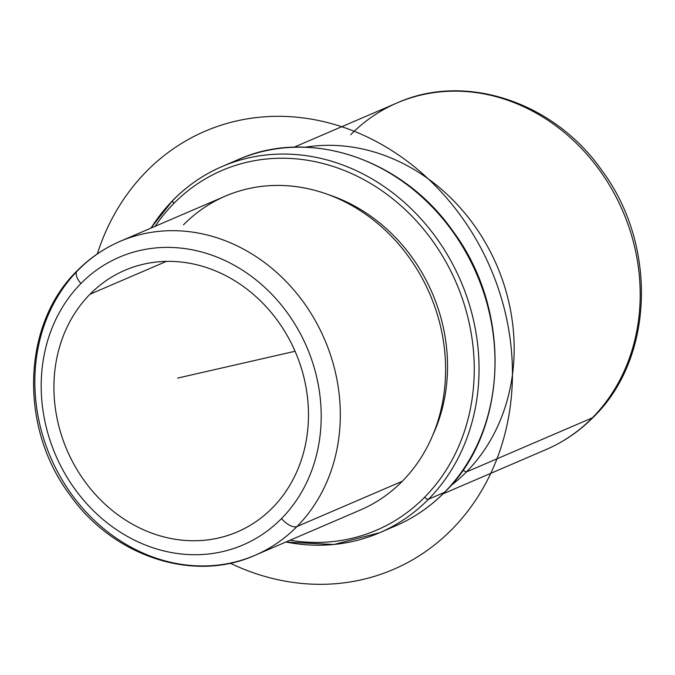 <?xml version="1.0" encoding="UTF-8"?>
<svg xmlns="http://www.w3.org/2000/svg" width="675" height="675" viewBox="0 0 675 675"><rect width="100%" height="100%" fill="white"/><g stroke="black" fill="none" stroke-linecap="round" stroke-linejoin="round"><path stroke-width="1.01" d="M90.011 294.216L166.421 261.377L90.011 294.216A142.374 124.284 66.7 0 1 124.976 270.253A142.374 124.284 66.7 0 1 284.175 330.488A142.374 124.284 66.7 0 1 272.388 507.904A142.374 124.284 66.7 0 1 237.423 531.866A142.374 124.284 66.7 0 1 78.224 471.631A142.374 124.284 66.7 0 1 90.011 294.216A142.374 124.284 -113.3 0 0 92.416 491.071A142.374 124.284 -113.3 0 0 272.388 507.904A142.374 124.284 -113.3 0 0 269.992 311.048A142.374 124.284 -113.3 0 0 90.011 294.216M120.116 241.355A170.851 149.141 66.7 0 1 311.158 313.63A170.851 149.141 66.7 0 1 297.008 526.525A14.234 6.547 -135.4 0 1 281.509 518.586A156.608 136.713 -113.3 0 0 278.868 302.046A156.608 136.713 -113.3 0 0 80.899 283.534A156.608 136.713 66.7 0 1 278.868 302.046A156.608 136.713 66.7 0 1 281.509 518.586A156.608 136.713 66.7 0 1 83.531 500.074A156.608 136.713 66.7 0 1 80.899 283.534A14.234 6.547 -135.4 0 1 77.144 270.793C89.657 258.128 103.984 248.316 120.116 241.355L225.408 196.096A170.851 149.141 66.7 0 1 416.45 268.372A170.851 149.141 66.7 0 1 402.3 481.267L297.008 526.525A170.851 149.141 -113.3 0 0 311.158 313.63A170.851 149.141 -113.3 0 0 120.116 241.355A170.851 149.141 -113.3 0 0 78.157 270.11A170.851 149.141 -113.3 0 0 64.007 483.005A170.851 149.141 -113.3 0 0 255.049 555.28A170.851 149.141 -113.3 0 0 297.008 526.525L402.3 481.267A170.851 149.141 -113.3 0 0 399.414 245.042A170.851 149.141 -113.3 0 0 183.448 224.851M328.801 194.788A165.864 144.787 66.7 0 1 432.439 435.898A165.864 144.787 -113.3 0 0 328.801 194.788M462.881 470.222L466.341 471.994A188.646 164.675 66.7 0 1 450.681 485.798A188.646 164.675 -113.3 0 0 466.341 471.994L462.881 470.222M305.142 147.209A188.646 164.675 66.7 0 1 491.847 254.669A188.646 164.675 66.7 0 1 466.341 471.994L592.372 417.825A188.646 164.675 66.7 0 1 546.05 449.575A188.646 164.675 -113.3 0 0 592.372 417.825L466.341 471.994A188.646 164.675 -113.3 0 0 491.847 254.669A188.646 164.675 -113.3 0 0 305.142 147.209M294.072 147.209L397.052 102.946A188.646 164.675 66.7 0 1 607.998 182.748A188.646 164.675 66.7 0 1 592.372 417.825A188.646 164.675 -113.3 0 0 607.998 182.748A188.646 164.675 -113.3 0 0 397.052 102.946A188.646 164.675 -113.3 0 0 350.73 134.696M443.062 493.838L546.05 449.575C563.811 441.897 579.597 431.089 593.392 417.142A14.234 6.547 -135.4 0 1 592.372 417.825A14.234 6.547 44.6 0 0 593.392 417.142C654.294 358.079 657.517 244.671 601.729 170.243C554.217 102.009 465.328 72.115 397.052 102.946M402.3 481.267A170.851 149.141 66.7 0 1 360.34 510.022L255.049 555.28C193.092 583.251 112.514 556.141 69.508 494.362C19.027 427.005 21.921 324.354 77.144 270.793A14.234 6.547 44.6 0 0 80.899 283.534A156.608 136.713 -113.3 0 0 83.531 500.074A156.608 136.713 -113.3 0 0 281.509 518.586A14.234 6.547 44.6 0 0 297.008 526.525A170.851 149.141 66.7 0 1 255.049 555.28M78.157 270.11A14.234 6.547 44.6 0 0 77.144 270.793M285.981 541.983A199.328 173.99 -113.3 0 0 379.561 532.752L395.516 525.901A199.328 173.99 -113.3 0 0 444.462 492.353A3.561 1.637 44.6 0 0 444.715 492.185A3.561 1.637 -135.4 0 1 444.462 492.353A199.328 173.99 -113.3 0 0 460.974 243.97A199.328 173.99 -113.3 0 0 238.089 159.646A199.328 173.99 66.7 0 1 460.974 243.97A199.328 173.99 66.7 0 1 444.462 492.353A199.328 173.99 66.7 0 1 395.516 525.901C413.961 517.936 430.363 506.697 444.715 492.185C508.553 430.515 512.148 310.078 452.841 231.036C402.427 158.726 309.066 127.524 238.089 159.646L222.134 166.506A199.328 173.99 -113.3 0 0 173.188 200.053A199.328 173.99 -113.3 0 0 151.048 228.057M424.634 497.222A195.767 170.885 66.7 0 1 290.073 540.228A195.767 170.885 -113.3 0 0 424.634 497.222A3.561 1.637 44.6 0 0 428.507 499.213L444.462 492.353L428.507 499.213A199.328 173.99 -113.3 0 0 445.019 250.83A199.328 173.99 -113.3 0 0 222.134 166.506A199.328 173.99 66.7 0 1 445.019 250.83A199.328 173.99 66.7 0 1 428.507 499.213A199.328 173.99 66.7 0 1 379.561 532.752A199.328 173.99 -113.3 0 0 428.507 499.213A3.561 1.637 -135.4 0 1 424.634 497.222A195.767 170.885 -113.3 0 0 421.335 226.547A195.767 170.885 -113.3 0 0 173.872 203.411A195.767 170.885 66.7 0 1 421.335 226.547A195.767 170.885 66.7 0 1 424.634 497.222M155.14 226.302A195.767 170.885 66.7 0 1 173.872 203.411A195.767 170.885 -113.3 0 0 155.14 226.302M173.188 200.053A3.561 1.637 44.6 0 0 172.935 200.222A3.561 1.637 44.6 0 0 173.872 203.411A3.561 1.637 -135.4 0 1 172.935 200.222C187.296 185.709 203.698 174.471 222.134 166.506A199.328 173.99 66.7 0 0 173.188 200.053M295.076 351.27L177.618 378.093M230.234 563.186A238.477 208.17 -113.3 0 0 361.994 579.656A238.477 208.17 -113.3 0 0 502.993 303.801A238.477 208.17 -113.3 0 0 236.512 120.977A238.477 208.17 -113.3 0 0 97.301 253.918M379.561 532.752L333.847 544.506L285.753 542.084M150.82 228.158L172.935 200.222"/></g></svg>
